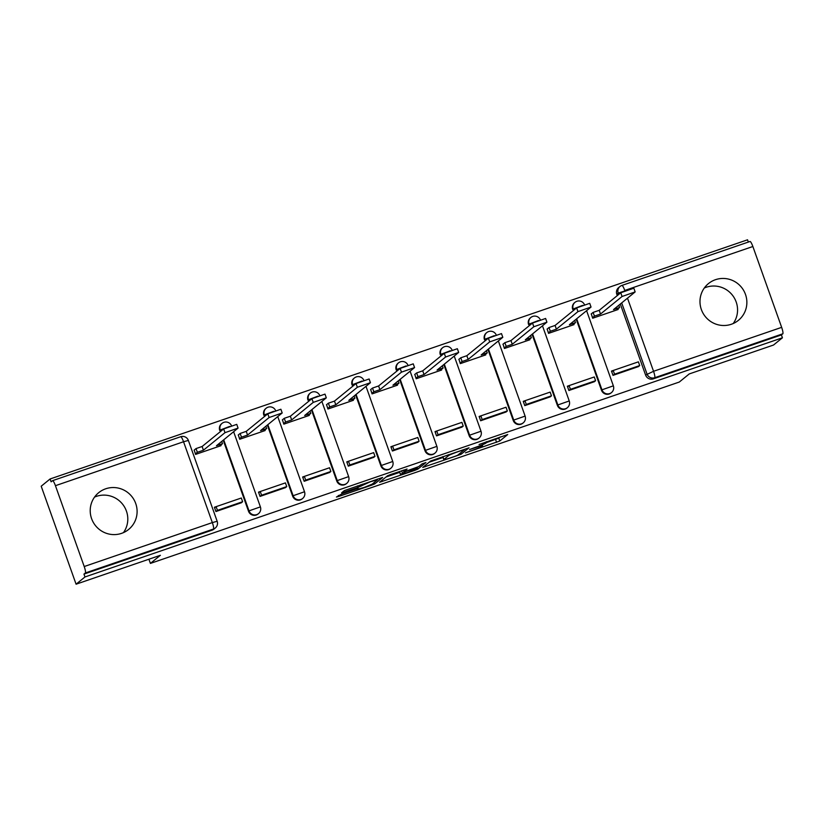 <?xml version="1.0" encoding="UTF-8"?>
<svg xmlns="http://www.w3.org/2000/svg" width="824" height="824" viewBox="0 0 824 824"><rect width="100%" height="100%" fill="white"/><g stroke="black" fill="none" stroke-linecap="round" stroke-linejoin="round"><path stroke-width="1.24" d="M465.447 452.86L499.787 441.015L507.728 434.536L479.063 444.486A9.548 0.618 160.4 0 1 486.644 442.426A9.548 0.618 160.4 0 1 486.541 442.581L485.882 443.116A9.548 0.618 160.4 0 1 475.592 447.308L469.526 449.533L474.974 447.803A9.548 0.618 160.4 0 1 482.565 445.753A9.548 0.618 160.4 0 1 482.462 445.908L481.803 446.443A9.548 0.618 160.4 0 1 471.513 450.625L465.447 452.86M731.362 324.254A23.7 23.268 50.9 0 0 743.784 290.676A23.7 23.268 50.9 0 0 708.465 283.59A23.7 23.268 50.9 0 0 731.362 324.254M733.236 323.513A23.7 23.268 50.9 0 0 704.324 287.998M121.591 533.355A23.7 23.268 50.9 0 0 134.024 499.777A23.7 23.268 50.9 0 0 98.695 492.69A23.7 23.268 50.9 0 0 121.591 533.355M123.466 532.623A23.7 23.268 50.9 0 0 94.554 497.099M341.847 493.926L336.419 497.037L338.757 496.45L371.511 485.212L374.724 483.904L382.666 477.426L344.319 490.61L341.61 492.834L343.979 492.196L357.997 487.386L370.47 481.721L377.485 479.774L372.191 484.141L364.26 487.406L357.245 489.363L358.244 488.478L355.865 489.116L341.847 493.926M782.429 337.788L773.53 345.029L689.255 373.931L679.285 382.048L150.401 563.41L160.371 555.294L76.086 584.195L84.985 576.954L782.429 337.788L781.409 334.925L782.8 333.802L654.678 377.732A6.077 5.964 -129.1 0 1 646.995 373.962L621.698 302.923M422.753 467.435L461.069 454.292L469 447.813L430.653 460.997L422.753 467.435M414.678 470.411L379.555 482.287L387.486 475.808L390.7 474.5L407.087 469.041L403.822 471.75L406.191 471.112L418.705 466.611L422.043 463.891L425.946 462.522L417.892 469.103L414.678 470.411L414.472 469.824M76.086 584.195L41.2 486.212L50.099 478.971L747.543 239.805L748.346 242.06M84.985 576.954L83.966 574.101L85.356 572.968A6.077 1.082 -108.9 0 0 84.213 566.531L55.435 485.686A6.077 1.082 -108.9 0 0 52.561 480.66A6.077 1.082 -108.9 0 0 52.499 480.701L51.119 481.824L50.099 478.971M781.409 334.925L653.298 378.865A6.077 5.964 -129.1 0 1 645.604 375.085L620.307 304.056M617.3 295.589L616.816 294.25L618.206 293.117A6.077 5.964 -129.1 0 1 621.821 285.464A6.077 1.082 -108.9 0 1 621.883 285.434A6.077 6.077 0 0 0 620.019 286.464L618.639 287.597A6.077 5.964 50.9 0 0 616.816 294.25M749.943 241.525A6.077 1.082 71.1 0 1 750.005 241.494A6.077 1.082 71.1 0 1 752.868 246.51L781.657 327.355A6.077 1.082 71.1 0 1 782.8 333.802M591.282 313.903L592.672 318.229L618.124 309.505L617.907 308.887M611.707 371.706L613.221 370.481L611.49 371.078L613.015 375.363L638.446 366.587M569.075 385.622L567.365 386.209L568.89 390.494L594.331 381.718M547.167 329.034L548.547 333.359L574.009 324.635L573.782 324.007M524.95 400.752L523.25 401.339L524.775 405.624L550.205 396.849M503.042 344.164L504.432 348.49L529.884 339.766L529.657 339.138M479.352 417.099L480.856 415.863L479.125 416.47L480.649 420.755L506.091 411.979M458.927 359.295L460.307 363.621L485.758 354.897L485.542 354.269M435.227 432.229L436.741 430.993L435.01 431.601L436.535 435.886L461.965 427.11M414.802 374.415L416.192 378.752L441.643 370.028L441.417 369.399M392.595 446.144L390.885 446.732L392.409 451.016L417.85 442.241M370.687 389.546L372.067 393.882L397.518 385.158L397.302 384.53M348.47 461.275L346.77 461.862L348.294 466.147L373.725 457.361M326.562 404.677L327.952 409.013L353.403 400.289L353.177 399.661M304.355 476.406L302.645 476.993L304.169 481.278L329.61 472.492M282.447 419.807L283.827 424.144L309.278 415.42L309.062 414.791M260.23 491.537L258.52 492.124L260.054 496.409L285.485 487.623M238.321 434.938L239.702 439.274L265.163 430.54L264.937 429.922M216.115 506.667L214.405 507.254L215.929 511.539L241.37 502.753M194.207 450.069L195.587 454.405L221.038 445.671L220.822 445.053M248.518 511.261L249.013 510.859A6.077 5.964 -129.1 0 0 258.509 513.63L258.015 514.032A6.077 5.964 50.9 0 1 248.518 511.261L223.222 440.222M220.214 431.755L220.224 430.015A6.077 5.964 -129.1 0 1 223.85 422.362M292.644 496.13L293.128 495.729A6.077 5.964 -129.1 0 0 302.624 498.499L302.13 498.901A6.077 5.964 50.9 0 1 292.644 496.13L267.347 425.102M264.329 416.635L264.349 414.884A6.077 5.964 -129.1 0 1 267.965 407.231M336.758 481L337.253 480.598A6.077 5.964 -129.1 0 0 346.75 483.369L346.255 483.77A6.077 5.964 50.9 0 1 336.758 481L311.462 409.971M308.454 401.504L308.464 399.753A6.077 5.964 -129.1 0 1 312.09 392.1M380.884 465.869L381.368 465.467A6.077 5.964 -129.1 0 0 390.864 468.238L390.37 468.64A6.077 5.964 50.9 0 1 380.884 465.869L355.587 394.84M352.569 386.374L352.59 384.623A6.077 5.964 -129.1 0 1 356.205 376.97M424.999 450.738L425.493 450.337A6.077 5.964 -129.1 0 0 434.99 453.107L434.495 453.509A6.077 5.964 50.9 0 1 424.999 450.738L399.712 379.709M396.694 371.243L396.704 369.492A6.077 5.964 -129.1 0 1 400.33 361.839M469.124 435.608L469.618 435.206A6.077 5.964 -129.1 0 0 479.104 437.987L478.62 438.378A6.077 5.964 50.9 0 1 469.124 435.608L443.827 364.579M440.809 356.112L440.83 354.361A6.077 5.964 -129.1 0 1 444.445 346.708M513.239 420.477L513.733 420.075A6.077 5.964 -129.1 0 0 523.23 422.856L522.735 423.248A6.077 5.964 50.9 0 1 513.239 420.477L487.952 349.448M484.934 340.982L484.945 339.241A6.077 5.964 -129.1 0 1 488.57 331.588M557.364 405.346L557.858 404.945A6.077 5.964 -129.1 0 0 567.345 407.726L566.861 408.127A6.077 5.964 50.9 0 1 557.364 405.346L532.067 334.317M529.059 325.851L529.07 324.11A6.077 5.964 -129.1 0 1 532.685 316.457M601.479 390.216L601.973 389.814A6.077 5.964 -129.1 0 0 611.47 392.595L610.975 392.997A6.077 5.964 50.9 0 1 601.479 390.216L576.192 319.187M573.174 310.72L573.185 308.979A6.077 5.964 -129.1 0 1 576.81 301.327M150.401 563.41L148.907 559.228M231.503 425.771A6.077 6.077 0 0 0 222.047 423.361L221.553 423.763A6.077 5.964 50.9 0 0 219.73 430.416M275.628 410.64A6.077 6.077 0 0 0 266.162 408.23L265.668 408.632A6.077 5.964 50.9 0 0 263.855 415.286M319.743 395.52A6.077 6.077 0 0 0 310.288 393.099L309.793 393.501A6.077 5.964 50.9 0 0 307.97 400.155M363.868 380.389A6.077 6.077 0 0 0 354.402 377.969L353.918 378.371A6.077 5.964 50.9 0 0 352.095 385.024M407.983 365.259A6.077 6.077 0 0 0 398.528 362.838L398.033 363.24A6.077 5.964 50.9 0 0 396.21 369.894M452.108 350.128A6.077 6.077 0 0 0 442.642 347.718L442.158 348.109A6.077 5.964 50.9 0 0 440.335 354.763M496.233 334.997A6.077 6.077 0 0 0 486.768 332.587L486.273 332.989A6.077 5.964 50.9 0 0 484.461 339.632M540.348 319.867A6.077 6.077 0 0 0 530.883 317.456L530.399 317.858A6.077 5.964 50.9 0 0 528.575 324.502M584.474 304.736A6.077 6.077 0 0 0 575.008 302.326L574.513 302.727A6.077 5.964 50.9 0 0 572.701 309.381M83.966 574.101L212.087 530.162A6.077 5.964 50.9 0 0 213.89 529.163L215.28 528.029A6.077 5.964 -129.1 0 1 213.478 529.039L85.356 572.968M486.582 442.55L498.778 438.162L500.312 436.905M429.119 462.254L443.044 457.474M455.414 456.156L457.66 455.239L464.623 449.554L458.937 451.387A9.548 0.618 160.4 0 0 448.647 455.579L443.909 459.432A9.548 0.618 160.4 0 0 443.796 459.586A9.548 0.618 160.4 0 0 451.387 457.536L455.414 456.156M442.849 456.609A9.548 0.618 160.4 0 0 442.776 456.733L443.796 459.586M399.661 472.358L385.951 477.055M400.526 474.408L407.447 472.585L415.378 469.32L417.212 467.826L405.573 471.606L400.526 474.408L399.516 471.555L400.443 474.542M618.824 305.271L619.617 307.486L613.53 309.577L635.16 291.912L622.069 296.496L620.75 292.778L633.841 288.204L635.16 291.912M591.158 313.996L593.115 312.409L594.444 316.117L600.521 314.037L599.202 310.318L620.75 292.778M593.115 312.409L599.202 310.318M639.712 365.557L638.394 361.839L613.221 370.481L614.539 374.189L639.712 365.557L638.332 366.69M614.539 374.189L613.159 375.322M600.521 314.037L622.069 296.496M594.444 316.117L592.487 317.714M619.617 307.486L616.424 310.092M574.699 320.402L575.492 322.617L569.415 324.707L591.045 307.043L577.954 311.616L576.635 307.908L589.716 303.335L591.045 307.043M547.043 329.126L549 327.54L550.319 331.248L556.406 329.167L555.077 325.449L576.635 307.908M549 327.54L555.077 325.449M567.592 386.837L569.096 385.601L570.424 389.319L595.597 380.688L594.207 381.821M570.424 389.319L569.034 390.452M569.096 385.601L594.269 376.97L595.597 380.688M556.406 329.167L577.954 311.616M550.319 331.248L548.362 332.844M575.492 322.617L572.299 325.223M530.584 335.533L531.377 337.747L525.29 339.838L546.92 322.174L533.828 326.747L532.51 323.039L545.601 318.466L546.92 322.174M502.918 344.257L504.875 342.671L506.204 346.379L512.281 344.298L510.962 340.58L532.51 323.039M504.875 342.671L510.962 340.58M523.467 401.968L524.981 400.732L526.299 404.45L551.472 395.819L550.082 396.941M526.299 404.45L524.919 405.573M524.981 400.732L550.154 392.1L551.472 395.819M512.281 344.298L533.828 326.747M506.204 346.379L504.247 347.975M531.377 337.747L528.174 340.353M486.459 350.653L487.252 352.878L481.175 354.969L502.805 337.304L489.714 341.878L488.385 338.17L501.476 333.596L502.805 337.304M458.803 359.388L460.76 357.801L462.079 361.509L468.166 359.429L466.837 355.711L488.385 338.17M460.76 357.801L466.837 355.711M507.347 410.949L506.029 407.231L480.856 415.863L482.184 419.581L507.347 410.949L505.967 412.072M482.184 419.581L480.794 420.704M468.166 359.429L489.714 341.878M462.079 361.509L460.122 363.106M487.252 352.878L484.059 355.484M442.344 365.784L443.127 368.009L437.05 370.1L458.68 352.435L445.588 357.008L444.27 353.3L457.361 348.717L458.68 352.435M414.678 374.518L416.635 372.932L417.964 376.64L424.041 374.56L422.722 370.841L444.27 353.3M416.635 372.932L422.722 370.841M463.232 426.08L461.914 422.362L436.741 430.993L438.059 434.712L463.232 426.08L461.842 427.203M438.059 434.712L436.679 435.834M424.041 374.56L445.588 357.008M417.964 376.64L416.007 378.237M443.127 368.009L439.934 370.615M398.219 380.915L399.012 383.139L392.935 385.22L414.565 367.566L401.473 372.139L400.145 368.431L413.236 363.848L414.565 367.566M370.563 389.649L372.52 388.063L373.839 391.771L379.916 389.69L378.597 385.972L400.145 368.431M372.52 388.063L378.597 385.972M391.112 447.35L392.615 446.124L393.944 449.842L419.107 441.211L417.727 442.334M393.944 449.842L392.554 450.965M392.615 446.124L417.789 437.493L419.107 441.211M379.916 389.69L401.473 372.139M373.839 391.771L371.882 393.367M399.012 383.139L395.819 385.735M354.104 396.045L354.887 398.27L348.809 400.351L370.44 382.697L357.348 387.27L356.03 383.562L369.121 378.978L370.44 382.697M326.438 404.78L328.395 403.183L329.724 406.901L335.801 404.821L334.472 401.103L356.03 383.562M328.395 403.183L334.472 401.103M346.986 462.48L348.501 461.255L349.819 464.973L374.992 456.341L373.602 457.464M349.819 464.973L348.428 466.096M348.501 461.255L373.663 452.623L374.992 456.341M335.801 404.821L357.348 387.27M329.724 406.901L327.767 408.498M354.887 398.27L351.693 400.866M309.978 411.176L310.772 413.401L304.684 415.481L326.314 397.827L313.233 402.4L311.905 398.682L324.996 394.109L326.314 397.827M282.323 419.91L284.28 418.314L285.598 422.032L291.675 419.941L290.357 416.233L311.905 398.682M284.28 418.314L290.357 416.233M302.872 477.611L304.375 476.385L305.694 480.104L330.867 471.472L329.487 472.595M305.694 480.104L304.313 481.226M304.375 476.385L329.548 467.754L330.867 471.472M291.675 419.941L313.233 402.4M285.598 422.032L283.641 423.629M310.772 413.401L307.579 415.996M265.853 426.307L266.646 428.532L260.569 430.612L282.199 412.958L269.108 417.531L267.79 413.813L280.881 409.24L282.199 412.958M238.198 435.041L240.155 433.445L241.473 437.163L247.56 435.072L246.232 431.364L267.79 413.813M240.155 433.445L246.232 431.364M258.746 492.742L260.26 491.516L261.579 495.234L286.752 486.593L285.362 487.726M261.579 495.234L260.188 496.357M260.26 491.516L285.423 482.885L286.752 486.593M247.56 435.072L269.108 417.531M241.473 437.163L239.527 438.749M266.646 428.532L263.453 431.127M221.738 441.437L222.532 443.662L216.444 445.743L238.074 428.089L224.993 432.662L223.665 428.943L236.756 424.37L238.074 428.089M194.083 450.172L196.04 448.575L197.358 452.294L203.435 450.203L202.117 446.495L223.665 428.943M196.04 448.575L202.117 446.495M214.621 507.872L216.135 506.647L217.454 510.355L242.627 501.723L241.247 502.856M217.454 510.355L216.073 511.488M216.135 506.647L241.308 498.015L242.627 501.723M203.435 450.203L224.993 432.662M197.358 452.294L195.401 453.88M222.532 443.662L219.338 446.258M84.213 566.531L212.335 522.591L183.546 441.746L55.435 485.686M645.604 375.085L653.545 371.294L781.657 327.355M618.68 294.467L618.206 293.117L624.922 290.923M627.507 298.195L653.545 371.294A6.077 1.082 71.1 0 1 654.678 377.732L653.298 378.865M752.868 246.51L624.757 290.45A6.077 1.082 -108.9 0 0 621.883 285.434L750.005 241.494M258.509 513.63A6.077 6.077 0 0 0 260.394 506.884L249.013 510.859L223.716 439.831M220.698 431.364L220.224 430.015L229.608 426.441M302.624 498.499A6.077 6.077 0 0 0 304.509 491.753L293.128 495.729L267.841 424.7M264.823 416.233L264.349 414.884L273.733 411.31M346.75 483.369A6.077 6.077 0 0 0 348.634 476.622L337.253 480.598L311.956 409.569M308.949 401.103L308.464 399.753L317.848 396.179M390.864 468.238A6.077 6.077 0 0 0 392.749 461.492L381.368 465.467L356.081 394.438M353.063 385.972L352.59 384.623L361.973 381.048M434.99 453.107A6.077 6.077 0 0 0 436.875 446.361L425.493 450.337L400.196 379.308M397.189 370.841L396.704 369.492L406.088 365.918M479.104 437.987A6.077 6.077 0 0 0 481 431.23L469.618 435.206L444.321 364.177M441.303 355.711L440.83 354.361L450.213 350.787M523.23 422.856A6.077 6.077 0 0 0 525.115 416.099L513.733 420.075L488.436 349.046M485.429 340.58L484.945 339.241L494.328 335.656M567.345 407.726A6.077 6.077 0 0 0 569.24 400.969L557.858 404.945L532.562 333.916M529.544 325.449L529.07 324.11L538.453 320.526M611.47 392.595A6.077 6.077 0 0 0 613.355 385.838L601.973 389.814L576.687 318.785M573.669 310.318L573.185 308.979L582.568 305.395M212.087 530.162L213.478 529.039A6.077 1.082 71.1 0 0 212.335 522.591L217.165 521.283L188.377 440.438A6.077 6.077 0 0 0 180.683 436.73A6.077 1.082 -108.9 0 0 180.621 436.761M52.561 480.66L180.683 436.73A6.077 1.082 -108.9 0 1 183.546 441.746L188.377 440.438M498.778 438.162L499.787 441.015M495.564 439.47L496.573 442.323M460.554 452.881L461.069 454.292M424.731 465.828L425.091 466.837M448.349 454.724L448.647 455.579M442.9 456.599L443.909 459.432M381.563 480.629L381.924 481.638M403.307 470.174L403.853 471.699M417.243 467.27L417.892 469.103M401.597 470.762L402.359 472.914M357.153 488.704L357.338 489.229M362.272 484.244L362.539 484.996M360.747 484.769L361.211 486.078M357.462 485.892L357.997 487.386M343.618 491.176L343.979 492.196M374.22 482.483L374.724 483.904M371.305 484.636L371.511 485.212M338.396 495.43L338.757 496.45M586.606 310.71L613.355 385.838M542.48 325.841L569.24 400.969M498.366 340.971L525.115 416.099M454.24 356.102L481 431.23M410.125 371.233L436.875 446.361M366 386.363L392.749 461.492M321.885 401.484L348.634 476.622M277.76 416.614L304.509 491.753M233.635 431.745L260.394 506.884M215.28 528.029A6.077 6.077 0 0 0 217.165 521.283M482.246 444.836L482.565 445.753M486.387 441.685L486.644 442.426M403.266 470.185L403.822 471.75M357.029 488.745L357.245 489.363M377.248 479.115L377.485 479.774"/></g></svg>
